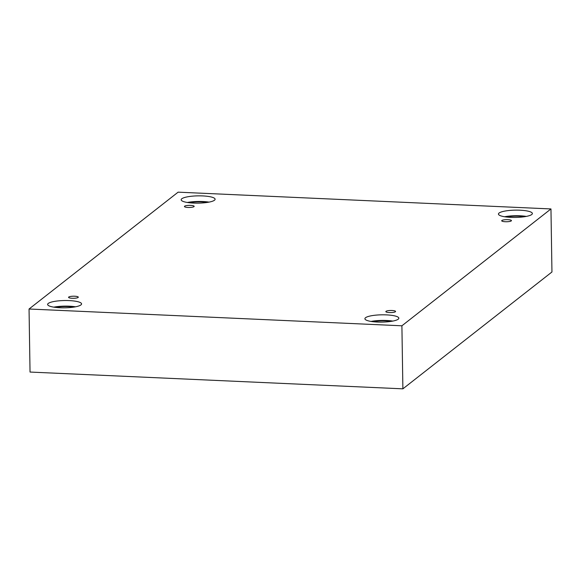 <?xml version="1.0" encoding="UTF-8"?>
<svg xmlns="http://www.w3.org/2000/svg" width="581" height="581" viewBox="0 0 581 581"><rect width="100%" height="100%" fill="white"/><g stroke="black" fill="none" stroke-linecap="round" stroke-linejoin="round"><path stroke-width="0.87" d="M402.887 388.834L551.95 271.988L550.962 208.942L178.113 192.166L29.05 309.012L30.038 372.058L402.887 388.834L401.899 325.796L550.962 208.942M184.613 206.211A4.873 1.046 179.1 0 1 189.958 205.376A4.873 1.046 179.1 0 1 194.17 206.342A4.873 1.046 179.1 0 1 189.319 207.468A4.873 1.046 179.1 0 1 184.431 206.502A4.873 1.046 179.1 0 1 184.613 206.211M29.05 309.012L401.899 325.796M68.747 297.044A4.873 1.046 179.1 0 1 74.085 296.208A4.873 1.046 179.1 0 1 78.304 297.181A4.873 1.046 179.1 0 1 73.446 298.3A4.873 1.046 179.1 0 1 68.565 297.334A4.873 1.046 179.1 0 1 68.747 297.044M386.016 311.322A4.873 1.046 179.1 0 1 391.362 310.486A4.873 1.046 179.1 0 1 395.574 311.46A4.873 1.046 179.1 0 1 390.722 312.578A4.873 1.046 179.1 0 1 385.835 311.612A4.873 1.046 179.1 0 1 386.016 311.322M501.89 220.489A4.873 1.046 179.1 0 1 507.228 219.654A4.873 1.046 179.1 0 1 511.447 220.627A4.873 1.046 179.1 0 1 506.596 221.746A4.873 1.046 179.1 0 1 501.708 220.78A4.873 1.046 179.1 0 1 501.89 220.489M48.252 303.442A16.972 3.646 179.1 0 1 66.873 300.53A16.972 3.646 179.1 0 1 81.572 303.914A16.972 3.646 179.1 0 1 64.658 307.821A16.972 3.646 179.1 0 1 47.627 304.444A16.972 3.646 179.1 0 1 48.252 303.442M181.788 198.76A16.972 3.646 179.1 0 1 200.409 195.855A16.972 3.646 179.1 0 1 215.108 199.232A16.972 3.646 179.1 0 1 198.194 203.139A16.972 3.646 179.1 0 1 181.163 199.762A16.972 3.646 179.1 0 1 181.788 198.76M499.064 213.045A16.972 3.646 179.1 0 1 517.686 210.133A16.972 3.646 179.1 0 1 532.378 213.51A16.972 3.646 179.1 0 1 515.463 217.425A16.972 3.646 179.1 0 1 498.44 214.048A16.972 3.646 179.1 0 1 499.064 213.045M365.529 317.727A16.972 3.646 179.1 0 1 384.15 314.815A16.972 3.646 179.1 0 1 398.842 318.192A16.972 3.646 179.1 0 1 381.928 322.106A16.972 3.646 179.1 0 1 364.904 318.729A16.972 3.646 179.1 0 1 365.529 317.727M372.668 321.663A15.026 3.225 179.1 0 1 386.002 320.886A15.026 3.225 179.1 0 1 391.173 321.373M392.785 321.09A16.972 3.646 -0.9 0 0 371.048 321.431M506.204 216.982A15.026 3.225 179.1 0 1 519.537 216.212A15.026 3.225 179.1 0 1 524.708 216.691M526.321 216.408A16.972 3.646 -0.9 0 0 504.584 216.749M188.934 202.696A15.026 3.225 179.1 0 1 202.268 201.927A15.026 3.225 179.1 0 1 207.432 202.406M209.051 202.13A16.972 3.646 -0.9 0 0 187.307 202.471M55.398 307.378A15.026 3.225 179.1 0 1 68.732 306.608A15.026 3.225 179.1 0 1 73.896 307.088M75.515 306.804A16.972 3.646 -0.9 0 0 53.772 307.146"/></g></svg>
